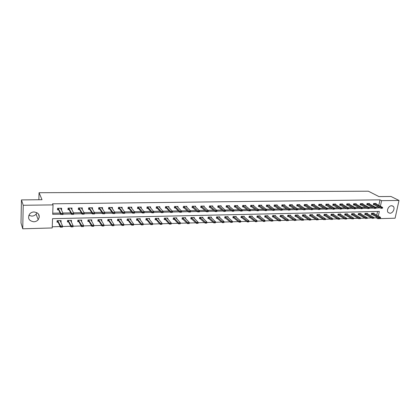 <?xml version="1.0" encoding="UTF-8"?>
<svg xmlns="http://www.w3.org/2000/svg" width="420" height="420" viewBox="0 0 420 420"><rect width="100%" height="100%" fill="white"/><g stroke="black" fill="none" stroke-linecap="round" stroke-linejoin="round"><path stroke-width="0.63" d="M36.976 212.667L36.099 214.142C34.986 215.392 33.553 216.053 31.81 216.127L28.791 215.334M34.052 211.948C39.023 212.909 40.399 215.507 38.188 219.749C37.044 221.025 35.579 221.708 33.794 221.791C28.707 220.81 27.363 218.153 29.762 213.827C30.912 212.636 32.34 212.011 34.052 211.948M391.582 205.727L393.23 206.351C395.367 208.178 392.905 213.35 389.949 213.255L388.238 212.578C386.169 210.714 388.657 205.606 391.582 205.727M39.338 217.214L38.451 213.943M378.326 216.111L379.312 211.428L52.542 218.673L52.206 227.955L22.738 228.79L21 222.947L21.446 199.909L42.016 199.721L39.06 192.717L368.382 191.21L378.956 196.586L390.983 196.476L399 200.445L395.094 218.206L377.78 218.694L378 217.649M373.921 217.886L376.22 217.822L377.78 218.694M52.248 226.774L60.102 226.559M62.47 226.49L70.707 226.265M73.07 226.202L81.155 225.976M83.517 225.913L91.455 225.692M93.817 225.624L101.614 225.409M103.971 225.346L111.631 225.136M113.983 225.067L121.506 224.863M123.858 224.794L131.245 224.59M133.591 224.527L140.847 224.327M143.194 224.259L150.323 224.065M152.67 224.002L159.668 223.808M162.01 223.739L168.893 223.55M171.229 223.487L177.986 223.298M180.322 223.235L186.963 223.052M189.294 222.989L195.825 222.805M198.151 222.742L204.566 222.563M206.892 222.5L213.197 222.327M215.518 222.264L221.713 222.091M224.028 222.028L230.123 221.86M232.433 221.797L238.423 221.629M240.734 221.566L246.619 221.403M248.923 221.34L254.714 221.177M257.014 221.114L262.705 220.957M264.999 220.894L270.596 220.742M272.89 220.678L278.392 220.526M280.686 220.463L286.088 220.311M288.388 220.248L293.695 220.101M295.995 220.038L301.208 219.896M303.513 219.828L308.627 219.686M310.937 219.623L315.961 219.487M318.271 219.424L323.206 219.287M325.516 219.224L330.367 219.088M332.677 219.025L337.444 218.894M339.754 218.831L344.437 218.699M346.747 218.636L351.346 218.51M353.661 218.442L358.176 218.321M360.491 218.253L364.928 218.132M367.243 218.069L371.606 217.948M39.06 192.717L38.855 199.747M376.22 217.822L376.441 216.778M376.761 215.245L377.554 211.47M373.952 213.685L374.057 213.192L371.558 213.25L371.306 214.468L372.256 214.441M367.432 213.848L367.537 213.344L365.012 213.407L364.76 214.625L365.715 214.604M360.838 214.016L360.943 213.502L358.386 213.565L358.144 214.788L359.1 214.767M354.17 214.184L354.275 213.659L351.692 213.722L351.445 214.956L352.411 214.93M347.424 214.352L347.529 213.817L344.915 213.88L344.678 215.124L345.639 215.098M340.604 214.526L340.709 213.98L338.063 214.042L337.827 215.292L338.798 215.266M333.701 214.699L333.806 214.142L331.128 214.205L330.897 215.46L331.868 215.439M326.718 214.877L326.823 214.305L324.114 214.373L323.888 215.633L324.865 215.607M319.657 215.056L319.762 214.473L317.021 214.536L316.796 215.806L317.777 215.786M312.506 215.24L312.611 214.641L309.839 214.709L309.619 215.985L310.606 215.959M305.277 215.428L305.382 214.814L302.573 214.877L302.358 216.164L303.345 216.137M297.959 215.612L298.064 214.988L295.223 215.05L295.008 216.347L296 216.321M290.551 215.806L290.656 215.161L287.784 215.229L287.574 216.526L288.572 216.505M283.054 216.001L283.159 215.339L280.25 215.408L280.046 216.715L281.048 216.689M275.468 216.195L275.572 215.518L272.632 215.586L272.428 216.899L273.436 216.878M267.787 216.395L267.892 215.696L264.915 215.77L264.716 217.093L265.724 217.066M260.012 216.599L260.122 215.88L257.103 215.953L256.909 217.282L257.922 217.261M252.142 216.809L252.247 216.064L249.197 216.137L249.008 217.476L250.026 217.455M244.172 217.019L244.283 216.253L241.19 216.326L241.007 217.675L242.025 217.649M236.108 217.234L236.213 216.447L233.084 216.521L232.901 217.875L233.929 217.849M227.934 217.455L228.044 216.636L224.873 216.709L224.7 218.075L225.729 218.053M219.665 217.681L219.77 216.83L216.557 216.909L216.389 218.279L217.423 218.258M211.286 217.907L211.391 217.03L208.142 217.109L207.974 218.489L209.013 218.463M202.797 218.143L202.902 217.229L199.61 217.308L199.447 218.699L200.492 218.673M194.203 218.379L194.308 217.434L190.969 217.513L190.816 218.909L191.867 218.883M185.493 218.626L185.598 217.639L182.217 217.718L182.07 219.125L183.125 219.098M176.668 218.878L176.778 217.849L173.35 217.928L173.208 219.345L174.269 219.319M167.732 219.135L167.837 218.059L164.367 218.138L164.231 219.566L165.291 219.539M158.671 219.403L158.781 218.269L155.264 218.353L155.132 219.791L156.198 219.765M149.494 219.676L149.599 218.489L146.034 218.573L145.913 220.017L146.984 219.991M140.191 219.959L140.296 218.704L136.684 218.794L136.568 220.248L137.645 220.222M130.767 220.253L130.867 218.93L127.208 219.014L127.097 220.479L128.179 220.453M121.207 220.558L121.312 219.156L117.6 219.24L117.495 220.715L118.582 220.689M110.864 219.403L111.52 220.862L111.626 219.382L107.861 219.471L107.761 220.957L108.854 220.93M101.63 221.109L101.803 219.613L97.986 219.707L97.897 221.198L98.989 221.172M91.612 221.356L91.844 219.849L87.974 219.944L87.89 221.445L88.987 221.419M81.454 221.603L81.742 220.091L77.821 220.18L77.747 221.697L78.85 221.671M71.148 221.86L71.431 221.849L71.5 220.332L67.526 220.421L67.457 221.949L68.565 221.923M60.695 222.117L61.052 222.107L61.115 220.573L57.078 220.668L57.02 222.206L58.133 222.18M378.819 205.427L379.99 199.852L52.547 203.821L53.041 204.892L52.7 214.31L60.685 214.158M52.742 213.192L60.16 213.055M62.811 213.003L70.791 212.856M73.463 212.809L81.27 212.662M83.963 212.615L91.597 212.473M94.316 212.425L101.782 212.284M104.517 212.237L111.82 212.1M114.576 212.047L121.721 211.916M124.493 211.864L131.486 211.738M134.274 211.685L141.115 211.559M143.923 211.507L150.612 211.386M153.436 211.334L159.978 211.213M162.818 211.16L169.223 211.04M172.079 210.987L178.337 210.872M181.209 210.819L187.336 210.703M190.218 210.651L196.214 210.541M199.112 210.488L204.976 210.378M207.884 210.326L213.628 210.221M216.547 210.168L222.159 210.063M225.094 210.011L230.585 209.906M233.531 209.853L238.907 209.753M241.857 209.701L247.118 209.601M250.078 209.548L255.229 209.454M258.2 209.396L263.235 209.302M266.217 209.249L271.142 209.16M274.129 209.102L278.948 209.013M281.946 208.96L286.666 208.871M289.669 208.819L294.284 208.73M297.297 208.677L301.807 208.593M304.826 208.535L309.246 208.457M312.27 208.399L316.591 208.32M319.62 208.262L323.846 208.184M326.886 208.131L331.018 208.052M334.063 207.995L338.105 207.921M341.156 207.863L345.114 207.795M348.164 207.737L352.034 207.664M355.089 207.606L358.874 207.538M361.935 207.48L365.642 207.412M368.702 207.359L372.325 207.291M375.391 207.233L378.504 206.939M375.984 203.926L376.084 203.448L373.58 203.485L373.322 204.713L374.299 204.697M369.443 204.036L369.542 203.548L367.006 203.584L366.755 204.818L367.736 204.803M362.828 204.146L362.927 203.648L360.36 203.684L360.113 204.923L361.095 204.908M356.134 204.257L356.233 203.747L353.64 203.789L353.393 205.034L354.38 205.018M349.361 204.367L349.466 203.852L346.841 203.889L346.6 205.144L347.587 205.128M342.515 204.482L342.615 203.957L339.959 203.994L339.722 205.259L340.715 205.244M335.585 204.603L335.69 204.062L333.002 204.099L332.766 205.37L333.764 205.354M328.577 204.719L328.681 204.167L325.962 204.209L325.731 205.485L326.729 205.469M321.484 204.839L321.589 204.272L318.838 204.314L318.607 205.601L319.615 205.585M314.312 204.965L314.412 204.383L311.63 204.424L311.404 205.716L312.412 205.7M307.046 205.086L307.151 204.493L304.332 204.535L304.112 205.837L305.125 205.821M299.702 205.212L299.801 204.608L296.951 204.65L296.735 205.958L297.748 205.942M292.262 205.343L292.362 204.719L289.48 204.761L289.264 206.078L290.288 206.062M284.734 205.475L284.839 204.834L281.92 204.876L281.71 206.199L282.733 206.183M277.116 205.606L277.216 204.95L274.26 204.992L274.055 206.325L275.084 206.309M269.404 205.742L269.504 205.065L266.511 205.112L266.312 206.451L267.346 206.435M261.592 205.879L261.697 205.186L258.668 205.233L258.468 206.577L259.507 206.561M253.685 206.021L253.79 205.306L250.724 205.354L250.53 206.708L251.57 206.692M245.684 206.167L245.784 205.427L242.681 205.475L242.492 206.84L243.537 206.819M237.578 206.315L237.678 205.548L234.533 205.595L234.355 206.971L235.4 206.955M229.367 206.462L229.472 205.674L226.286 205.721L226.107 207.102L227.162 207.086M221.056 206.619L221.156 205.8L217.933 205.853L217.76 207.239L218.815 207.223M212.636 206.777L212.735 205.931L209.47 205.978L209.302 207.375L210.362 207.359M204.104 206.939L204.209 206.057L200.897 206.11L200.739 207.517L201.799 207.501M195.468 207.102L195.568 206.189L192.213 206.241L192.061 207.659L193.127 207.638M186.711 207.275L186.816 206.325L183.419 206.372L183.267 207.8L184.338 207.785M177.844 207.448L177.949 206.456L174.505 206.509L174.358 207.947L175.434 207.926M168.861 207.632L168.961 206.593L165.475 206.645L165.333 208.089L166.415 208.073M159.752 207.821L159.852 206.734L156.319 206.787L156.188 208.241L157.269 208.22M150.523 208.016L150.623 206.871L147.042 206.929L146.916 208.394L148.003 208.373M141.172 208.22L141.272 207.013L137.639 207.071L137.519 208.546L138.611 208.525M131.691 208.43L131.791 207.16L128.111 207.218L127.995 208.698L129.092 208.682M122.078 208.656L122.178 207.307L118.445 207.365L118.34 208.856L119.443 208.84M112.334 208.892L112.434 207.454L108.649 207.512L108.549 209.013L109.657 208.997M102.438 209.113L102.553 207.606L98.716 207.664L98.627 209.176L99.734 209.16M92.358 209.276L92.537 207.758L88.646 207.816L88.562 209.339L89.675 209.323M82.131 209.444L82.373 207.911L78.43 207.968L78.351 209.507L79.469 209.486M71.762 209.612L72.072 208.068L68.066 208.126L67.998 209.674L69.121 209.654M61.241 209.785L61.556 209.78L61.619 208.226L57.556 208.289L57.498 209.843L58.627 209.827M21.446 199.909L23.215 205.275L53.041 204.892M22.738 228.79L23.215 205.275M379.99 199.852L381.581 200.666L399 200.445M376 208.094L380.079 207.779M380.399 206.262L381.581 200.666M62.984 214.111L71.363 213.953M73.652 213.906L81.884 213.749M84.163 213.707L92.258 213.549M94.526 213.507L102.48 213.355M104.743 213.308L112.56 213.161M114.812 213.113L122.498 212.966M124.745 212.924L132.3 212.777M134.536 212.735L141.965 212.594M144.191 212.552L151.499 212.41M153.715 212.368L160.902 212.231M163.112 212.189L170.179 212.053M172.379 212.011L179.329 211.874M181.519 211.832L188.359 211.701M190.538 211.659L197.269 211.533M199.442 211.491L206.062 211.36M208.226 211.323L214.736 211.197M216.893 211.155L223.303 211.029M225.446 210.987L231.756 210.866M233.893 210.829L240.098 210.709M242.23 210.667L248.341 210.551M250.462 210.509L256.473 210.394M258.584 210.352L264.505 210.242M266.606 210.2L272.433 210.084M274.538 210.047L280.266 209.937M282.371 209.895L288.005 209.785M290.11 209.748L295.643 209.643M297.754 209.601L303.193 209.496M305.298 209.454L310.648 209.354M312.758 209.312L318.014 209.213M320.124 209.171L325.29 209.071M327.401 209.029L332.483 208.934M334.593 208.892L339.586 208.798M341.702 208.756L346.61 208.661M348.721 208.619L353.546 208.53M355.661 208.488L360.407 208.394M362.523 208.357L367.185 208.268M369.301 208.226L373.889 208.136M378.452 207.175L380.032 208.021M101.036 220.043L101.708 221.104M101.719 207.617L104.785 212.636L104.717 213.743L102.764 213.785L99.671 209.06L98.663 208.509M101.782 208.094L102.459 209.113M91.103 220.243L91.754 221.351M91.786 208.215L92.447 209.276M81.029 220.437L81.664 221.597M81.653 208.331L82.294 209.444M70.812 220.631L71.431 221.849M71.374 208.441L71.998 209.606M60.454 220.815L61.052 222.107M60.953 208.541L61.556 209.78M382.599 208.178L381.145 208.346L373.401 204.33M381.964 208.194L381.145 208.346L381.334 207.454L373.674 203.485M375.291 203.459L382.604 207.428L381.334 207.454L381.995 208.042M382.631 208.031L382.604 207.428M371.385 214.079L379.055 218.243L379.244 217.355L380.504 217.319L373.28 213.213M379.864 218.096L380.499 218.08M371.684 213.25L379.895 217.948M380.504 217.319L380.531 217.933M375.974 208.309L374.514 208.478L366.833 204.435M375.333 208.32L374.514 208.478L374.703 207.575L367.112 203.584M368.75 203.558L375.984 207.553L374.703 207.575L375.365 208.173M376.005 208.157L375.984 207.553M369.269 208.441L367.81 208.609L360.192 204.535M368.624 208.451L367.81 208.609L367.994 207.701L360.476 203.684M362.129 203.658L369.29 207.679L367.994 207.701L368.655 208.299M369.301 208.289L369.29 207.679M364.844 214.232L372.445 218.426L372.635 217.534L373.91 217.502L366.755 213.365M373.259 218.279L373.894 218.264M365.143 213.402L373.286 218.132M373.91 217.502L373.926 218.117M358.223 214.389L365.762 218.615L365.946 217.718L367.238 217.681L360.161 213.523M366.571 218.468L367.217 218.447M358.533 213.559L366.602 218.316M367.238 217.681L367.248 218.3M362.492 208.572L361.022 208.74L353.472 204.64M361.835 208.583L361.022 208.74L361.205 207.832L353.761 203.784M355.435 203.758L362.518 207.805L361.205 207.832L361.867 208.43M362.523 208.42L362.518 207.805M355.63 208.703L354.155 208.877L346.673 204.745M354.968 208.714L354.155 208.877L354.338 207.958L346.973 203.889M348.663 203.863L355.667 207.931L354.338 207.958L355 208.561M355.661 208.551L355.667 207.931M348.689 208.84L347.209 209.008L339.801 204.85M348.017 208.85L347.209 209.008L347.387 208.089L340.1 203.994M341.812 203.968L348.731 208.063L347.387 208.089L348.049 208.698M348.721 208.682L348.731 208.063M351.53 214.552L359 218.804L359.184 217.901L360.491 217.87L353.493 213.68M359.809 218.657L360.46 218.636M351.839 213.717L359.84 218.505M360.491 217.87L360.491 218.489M344.757 214.709L352.159 218.999L352.338 218.09L353.661 218.053L346.747 213.838M352.968 218.846L353.63 218.831M345.077 213.875L352.994 218.699M353.661 218.053L353.656 218.678M337.906 214.872L345.24 219.193L345.419 218.279L346.757 218.243L339.922 214.001M346.043 219.041L346.715 219.025M338.231 214.037L346.075 218.888M346.757 218.243L346.742 218.873M330.976 215.035L338.242 219.387L338.415 218.468L339.764 218.431L333.018 214.163M339.04 219.24L339.717 219.219M331.306 214.2L339.071 219.083M339.764 218.431L339.749 219.067M323.967 215.203L331.154 219.587L331.328 218.663L332.693 218.626L326.03 214.326M331.952 219.434L332.64 219.418M324.303 214.368L331.984 219.282M332.693 218.626L332.666 219.261M316.874 215.371L323.983 219.786L324.151 218.862L325.537 218.82L318.969 214.494M324.781 219.634L325.474 219.618M317.221 214.536L324.812 219.482M325.537 218.82L325.505 219.46M309.697 215.539L316.727 219.991L316.895 219.056L318.297 219.02L311.819 214.662M317.525 219.839L318.224 219.817M310.049 214.704L317.552 219.686M318.297 219.02L318.255 219.665M302.431 215.712L309.382 220.196L309.55 219.261L310.968 219.219L304.584 214.83M310.181 220.043L310.889 220.022M302.794 214.872L310.207 219.886M310.968 219.219L310.916 219.87M295.087 215.885L301.954 220.406L302.111 219.46L303.55 219.424L297.266 215.003M302.741 220.253L303.461 220.232M295.454 215.045L302.768 220.096M303.55 219.424L303.487 220.075M287.647 216.059L294.425 220.616L294.588 219.665L296.042 219.629L289.858 215.177M295.218 220.463L295.943 220.442M288.026 215.224L295.244 220.306M296.042 219.629L295.969 220.285M280.119 216.237L286.813 220.831L286.965 219.875L288.44 219.833L282.361 215.355M287.6 220.678L288.335 220.658M280.502 215.402L287.621 220.516M288.44 219.833L288.362 220.495M272.501 216.416L279.101 221.046L279.253 220.085L280.744 220.043L274.769 215.534M279.883 220.894L280.628 220.873M272.89 215.581L279.909 220.731M280.744 220.043L280.655 220.71M264.789 216.599L271.294 221.267L271.441 220.3L272.953 220.259L267.089 215.717M272.076 221.109L272.832 221.088M265.188 215.759L272.097 220.946M272.953 220.259L272.853 220.925M256.982 216.778L263.387 221.487L263.534 220.516L265.062 220.474L259.313 215.901M264.957 221.146L265.062 220.474L264.915 221.445L263.387 221.487L264.957 221.146L264.17 221.329M257.387 215.943L264.191 221.167M249.081 216.967L255.381 221.713L255.528 220.731L257.072 220.689L251.444 216.085M256.956 221.372L257.072 220.689L256.93 221.671L255.381 221.713L256.956 221.372L256.158 221.555M249.496 216.132L256.184 221.393M241.075 217.151L247.275 221.939L247.417 220.957L248.981 220.915L243.469 216.274M248.855 221.597L248.981 220.915L248.845 221.897L247.275 221.939L248.855 221.597L248.052 221.781M241.5 216.321L248.073 221.618M232.974 217.34L239.069 222.169L239.201 221.177L240.791 221.135L235.4 216.463M240.655 221.823L240.791 221.135L240.655 222.128L239.069 222.169L240.655 221.823L239.836 222.012M233.405 216.51L239.857 221.844M224.768 217.534L230.753 222.406L230.885 221.408L232.491 221.361L227.231 216.657M232.344 222.054L232.491 221.361L232.36 222.359L230.753 222.406L232.344 222.054L231.52 222.243M225.209 216.704L231.541 222.08M216.458 217.723L222.327 222.642L222.458 221.634L224.086 221.592L218.957 216.851M223.928 222.29L224.086 221.592L223.954 222.595L222.327 222.642L223.928 222.29L223.094 222.479M216.909 216.899L223.115 222.311M341.67 208.976L340.179 209.15L332.845 204.955M340.988 208.987L340.179 209.15L340.358 208.22L333.155 204.099M334.887 204.073L341.717 208.194L340.358 208.22L341.019 208.834M341.696 208.819L341.717 208.194M334.562 209.113L333.07 209.286L325.805 205.065M333.874 209.123L333.07 209.286L333.244 208.352L326.125 204.204M327.873 204.178L334.614 208.331L333.244 208.352L333.905 208.971M334.593 208.955L334.614 208.331M327.369 209.249L325.868 209.428L318.685 205.175M326.676 209.265L325.868 209.428L326.041 208.488L319.011 204.314M320.78 204.288L327.432 208.462L326.041 208.488L326.702 209.108M327.401 209.097L327.432 208.462M320.093 209.391L318.586 209.57L311.477 205.286M319.389 209.407L318.586 209.57L318.754 208.625L311.808 204.424M313.604 204.398L320.161 208.598L318.754 208.625L319.415 209.249M320.119 209.234L320.161 208.598M312.727 209.538L311.209 209.711L304.19 205.396M312.013 209.548L311.209 209.711L311.377 208.766L304.526 204.535M306.343 204.509L312.8 208.735L311.377 208.766L312.039 209.391M312.753 209.375L312.8 208.735M305.267 209.68L303.749 209.858L296.809 205.506M304.547 209.696L303.749 209.858L303.912 208.903L297.155 204.645M298.993 204.619L305.351 208.877L303.912 208.903L304.574 209.533M305.293 209.522L305.351 208.877M297.717 209.827L296.189 210.005L289.343 205.622M296.987 209.843L296.189 210.005L296.352 209.044L289.695 204.761M291.554 204.729L297.812 209.018L296.352 209.044L297.014 209.68M297.743 209.669L297.812 209.018M290.073 209.974L288.54 210.158L281.783 205.737M289.333 209.99L288.54 210.158L288.697 209.186L282.14 204.876M284.025 204.845L290.178 209.16L288.697 209.186L289.359 209.827M290.099 209.816L290.178 209.16M282.334 210.126L280.796 210.304L274.129 205.853M281.589 210.142L280.796 210.304L280.949 209.333L274.496 204.992M276.402 204.96L282.45 209.307L280.949 209.333L281.615 209.979M282.361 209.963L282.45 209.307M274.502 210.278L272.958 210.462L266.385 205.968M273.745 210.294L272.958 210.462L273.105 209.48L266.758 205.107M268.69 205.081L274.622 209.454L273.105 209.48L273.767 210.131M274.528 210.116L274.622 209.454M260.878 205.196L266.7 209.601L266.548 210.583L265.015 210.614L258.541 206.089M265.802 210.446L266.595 210.268L265.015 210.614L265.162 209.633L258.925 205.228M265.823 210.284L265.162 209.633L266.7 209.601L266.595 210.268M252.971 205.317L258.673 209.753L258.526 210.74L256.972 210.772L250.603 206.209M257.754 210.604L258.557 210.42L256.972 210.772L257.119 209.78L250.997 205.349M257.78 210.436L257.119 209.78L258.673 209.753L258.557 210.42M244.965 205.438L250.546 209.906L250.404 210.898L248.829 210.929L242.56 206.33M249.606 210.761L250.42 210.578L248.829 210.929L248.971 209.932L242.965 205.469M249.632 210.593L248.971 209.932L250.546 209.906L250.42 210.578M236.859 205.564L242.314 210.058L242.177 211.06L240.581 211.092L234.423 206.451M241.358 210.919L242.177 210.74L240.581 211.092L240.718 210.089L234.833 205.595M241.379 210.751L240.718 210.089L242.314 210.058L242.177 210.74M228.648 205.69L233.977 210.215L233.84 211.223L232.223 211.255L226.175 206.577M232.995 211.082L233.83 210.898L232.223 211.255L232.36 210.247L226.595 205.716M233.021 210.914L232.36 210.247L233.977 210.215L233.83 210.898M220.337 205.816L225.53 210.373L225.398 211.386L223.76 211.423L217.828 206.698M224.527 211.25L225.372 211.06L223.76 211.423L223.892 210.404L218.258 205.847M224.553 211.076L223.892 210.404L225.53 210.373L225.372 211.06M209.37 206.829L215.187 211.585L215.313 210.567L209.806 205.973M216.799 211.228L215.969 211.244L216.778 211.397L216.972 210.536L216.841 211.554L215.187 211.585L215.948 211.412M211.911 205.942L216.972 210.536L215.313 210.567L215.969 211.244M203.385 206.073L208.299 210.698L208.178 211.727L206.498 211.759L200.828 206.966M207.26 211.58L208.121 211.397L206.498 211.759L206.619 210.73L201.248 206.105M207.275 211.412L206.619 210.73L208.299 210.698L208.121 211.397M194.744 206.204L199.516 210.861L199.395 211.895L197.694 211.927L192.124 207.081M198.45 211.754L199.322 211.565L197.694 211.927L197.809 210.893L192.581 206.236M198.471 211.58L197.809 210.893L199.516 210.861L199.322 211.565M185.987 206.335L190.612 211.029L190.496 212.069L188.769 212.105L183.33 207.212M189.525 211.927L190.407 211.738L188.769 212.105L188.885 211.06L183.797 206.367M189.541 211.754L188.885 211.06L190.612 211.029L190.407 211.738M208.042 217.922L213.796 222.878L213.922 221.87L215.57 221.823L210.572 217.051M215.402 222.527L215.57 221.823L215.444 222.836L213.796 222.878L215.402 222.527L214.552 222.721M208.499 217.098L214.573 222.553M199.521 218.122L205.149 223.125L205.27 222.107L206.945 222.059L202.088 217.25M206.761 222.768L206.945 222.059L206.824 223.078L205.149 223.125L206.761 222.768L205.905 222.962M199.983 217.297L205.926 222.789M190.906 218.332L196.392 223.367L196.508 222.343L198.203 222.301L193.489 217.45M198.009 223.01L198.203 222.301L198.083 223.319L196.392 223.367L198.009 223.01L197.143 223.204M191.357 217.502L197.164 223.036M182.175 218.542L187.514 223.619L187.63 222.59L189.347 222.542L184.779 217.66M189.142 223.256L189.347 222.542L189.231 223.571L187.514 223.619L189.142 223.256L188.265 223.456M182.621 217.707L188.281 223.283M183.041 219.014L183.146 218.001L183.041 219.014M177.119 206.472L181.587 211.197L181.477 212.247L179.728 212.279L175.345 207.832L174.421 207.344M180.479 212.1L181.372 211.911L179.728 212.279L179.839 211.228L174.899 206.504M180.495 211.927L179.839 211.228L181.587 211.197L181.372 211.911M168.131 206.609L172.441 211.37L172.337 212.425L170.562 212.457L166.325 207.979L165.406 207.48M171.308 212.279L172.21 212.084L170.562 212.457L170.667 211.402L165.884 206.64M171.323 212.105L170.667 211.402L172.441 211.37L172.21 212.084M159.023 206.745L163.17 211.543L163.07 212.604L161.275 212.641L157.185 208.126L156.245 207.611M162.015 212.462L162.928 212.263L161.275 212.641L161.375 211.575L156.749 206.782M162.031 212.284L161.375 211.575L163.17 211.543L162.928 212.263M149.793 206.887L153.778 211.717L153.678 212.788L151.856 212.825L147.924 208.278L146.974 207.748M152.591 212.641L153.521 212.447L151.856 212.825L151.951 211.754L147.488 206.918M152.607 212.462L151.951 211.754L153.778 211.717L153.521 212.447M143.976 212.63L143.052 212.646L143.966 212.809L144.249 211.895L144.154 212.977L142.312 213.008L142.401 211.932L144.249 211.895L140.427 207.328M143.036 212.83L142.312 213.008L138.516 208.409L137.571 207.89M143.052 212.646L138.101 207.065M130.988 207.17L130.961 207.512M130.956 207.17L134.589 212.079L134.5 213.161L132.631 213.197L129.019 208.583L128.048 208.037M133.355 213.019L134.305 212.819L132.631 213.197L132.715 212.116L128.588 207.207M133.366 212.835L132.715 212.116L134.589 212.079L134.305 212.819M121.396 207.317L121.364 207.706M121.349 207.317L124.793 212.263L124.714 213.355L122.813 213.392L119.348 208.714L118.398 208.189M123.533 213.208L124.493 213.008L122.813 213.392L122.892 212.299L118.944 207.354M123.543 213.024L122.892 212.299L124.793 212.263L124.493 213.008M111.668 207.464L111.641 207.911M111.599 207.464L114.86 212.447L114.786 213.549L112.859 213.586L109.589 208.898L108.596 208.346M113.568 213.402L114.545 213.197L112.859 213.586L112.933 212.483L109.163 207.501M113.584 213.218L112.933 212.483L114.86 212.447L114.545 213.197M173.271 218.726L174.184 219.23L178.521 223.871L178.631 222.831L180.369 222.784L175.954 217.865M180.154 223.508L180.369 222.784L180.259 223.823L178.521 223.871L180.154 223.508L179.267 223.708M173.77 217.917L179.282 223.535M174.284 218.211L174.184 219.235L174.29 218.211M164.288 218.93L165.207 219.445L169.407 224.128L169.512 223.083L171.276 223.036L167.013 218.075M171.045 223.76L171.276 223.036L171.171 224.075L169.407 224.128L171.045 223.76L170.142 223.96M164.803 218.127L170.163 223.787M165.307 218.421L165.212 219.455L165.312 218.426M155.19 219.14L156.125 219.676L160.167 224.385L160.267 223.335L162.052 223.288L157.957 218.29M161.81 224.018L162.052 223.288L161.952 224.338L160.167 224.385L161.81 224.018L160.902 224.217M155.71 218.342L160.918 224.044M156.114 219.665L156.209 218.631L156.125 219.676M145.971 219.356L146.911 219.902L150.801 224.648L150.896 223.592L152.707 223.54L148.775 218.505M152.455 224.28L152.707 223.54L152.612 224.6L150.801 224.648L152.455 224.28L151.531 224.48M146.501 218.563L151.547 224.306M136.621 219.571L137.56 220.112L141.309 224.915L141.398 223.85L143.236 223.802L139.482 218.726M139.466 219.041L139.472 218.726M142.968 224.542L143.236 223.802L143.147 224.863L141.309 224.915L142.968 224.542L142.034 224.747M137.167 218.783L142.044 224.569M130.042 219.292L130.069 218.946M127.15 219.797L128.111 220.364L131.686 225.183L131.77 224.112L133.628 224.059L130.042 218.951M133.345 224.81L133.628 224.059L133.544 225.136L131.686 225.183L133.345 224.81L132.4 225.015M127.706 219.004L132.416 224.837M120.503 219.571L120.535 219.172M117.548 220.028L118.498 220.573L121.926 225.461L122.005 224.38L123.889 224.327L120.482 219.177M123.596 225.083L123.889 224.327L123.811 225.409L121.926 225.461L123.596 225.083L122.635 225.288M118.115 219.23L122.651 225.109M107.809 220.264L108.796 220.841L112.03 225.74L112.103 224.648L114.014 224.6L110.791 219.403M113.705 225.356L114.014 224.6L113.941 225.682L112.03 225.74L113.705 225.356L112.733 225.566M108.392 219.46L112.744 225.383M101.808 207.617L101.777 208.126M103.467 213.596L104.454 213.392L102.764 213.785L102.832 212.672L99.251 207.653M103.478 213.413L102.832 212.672L104.785 212.636L104.454 213.392M104.717 213.743L104.444 213.575M101.031 220.154L101.062 219.634M97.939 220.505L98.936 221.083L101.992 226.018L102.06 224.926L104.002 224.873L100.968 219.634M103.672 225.64L104.002 224.873L103.934 225.965L101.992 226.018L103.672 225.64L102.69 225.845M98.537 219.691L102.701 225.666M103.661 225.818L103.934 225.965M91.812 207.769L91.781 208.352M88.594 208.745L88.872 208.74M91.702 207.769L94.568 212.83L94.5 213.943L92.521 213.985L89.612 209.223L88.594 208.682M93.219 213.796L94.222 213.591L92.521 213.985L92.584 212.867L89.198 207.805M93.23 213.607L92.584 212.867L94.568 212.83L94.222 213.591M94.5 213.943L94.211 213.775M91.088 220.463L91.124 219.865M87.927 220.763L88.935 221.329L91.812 226.306L91.875 225.204L93.844 225.146L91.009 219.87M93.502 225.918L93.844 225.146L93.781 226.249L91.812 226.306L93.502 225.918L92.505 226.133M88.541 219.928L92.516 225.95M93.492 226.102L93.781 226.249M81.674 207.921L81.638 208.593M78.383 208.908L78.687 208.903M81.543 207.921L84.2 213.024L84.142 214.148L82.131 214.184L79.412 209.386L78.383 208.866M82.824 213.995L83.837 213.791L82.131 214.184L82.189 213.061L78.997 207.963M82.835 213.811L82.189 213.061L84.2 213.024L83.837 213.791M84.142 214.148L83.832 213.98M81.013 220.794L81.044 220.106M78.057 221.062L77.773 221.067M77.779 221.03L78.797 221.576L81.485 226.595L81.543 225.482L83.543 225.43L80.908 220.106M83.181 226.207L83.543 225.43L83.486 226.538L81.485 226.595L83.181 226.207L82.173 226.422M78.409 220.169L82.183 226.233M83.176 226.391L83.486 226.538M71.389 208.078L71.358 208.85M68.024 209.071L68.355 209.066M71.237 208.078L73.684 213.218L73.631 214.352L71.589 214.389L69.069 209.554L68.024 209.066M72.277 214.2L73.306 213.99L71.589 214.389L71.642 213.26L68.66 208.121M72.287 214.011L71.642 213.26L73.684 213.218L73.306 213.99M73.631 214.352L73.295 214.179M70.791 221.146L70.828 220.348M67.793 221.309L68.518 221.828L71.011 226.889L71.064 225.771L73.091 225.713L70.665 220.348M72.718 226.501L73.091 225.713L73.038 226.832L71.011 226.889L72.718 226.501L71.694 226.716M68.129 220.411L71.699 226.527M72.707 226.684L73.038 226.832M60.963 208.236L60.926 209.139M57.524 209.176L57.876 209.234M57.587 208.289L57.551 209.239L58.574 209.722L60.895 214.599L60.942 213.46L58.17 208.278M62.617 214.2L61.583 214.221L62.612 214.389L63.011 213.418L62.963 214.562L61.572 214.41M60.785 208.236L63.011 213.418L60.942 213.46L61.583 214.221M62.963 214.562L62.612 214.389M57.047 221.503L57.11 220.668M60.375 221.414L60.464 220.589M57.377 221.56L58.091 222.085L60.386 227.189L60.433 226.06L62.486 226.007L60.28 220.595M62.097 226.795L62.486 226.007L62.444 227.131L60.386 227.189L62.097 226.795L61.058 227.01M57.708 220.658L61.068 226.821M62.087 226.984L62.444 227.131M374.22 203.684L374.036 204.566M374.336 203.732L374.152 204.614M372.131 214.368L372.309 213.497M372.015 214.321L372.194 213.444M367.652 203.784L367.474 204.671M367.768 203.837L367.589 204.724M361.016 203.884L360.838 204.776M361.127 203.936L360.948 204.829M365.589 214.531L365.768 213.654M365.474 214.478L365.652 213.602M358.974 214.694L359.153 213.811M358.864 214.641L359.037 213.759M354.302 203.989L354.123 204.887M354.412 204.041L354.233 204.939M347.508 204.094L347.335 204.997M347.618 204.146L347.445 205.049M340.636 204.199L340.463 205.107M340.746 204.251L340.573 205.16M352.286 214.856L352.459 213.969M352.175 214.804L352.349 213.916M345.518 215.024L345.692 214.132M345.408 214.972L345.581 214.079M338.672 215.192L338.846 214.294M338.562 215.14L338.735 214.242M331.753 215.36L331.916 214.457M331.643 215.308L331.81 214.405M324.744 215.534L324.912 214.625M324.639 215.481L324.802 214.573M317.656 215.707L317.819 214.793M317.552 215.654L317.714 214.741M310.49 215.885L310.648 214.966M310.38 215.828L310.543 214.909M303.235 216.064L303.392 215.14M303.13 216.006L303.287 215.082M295.89 216.242L296.048 215.313M295.785 216.19L295.943 215.255M288.461 216.426L288.614 215.492M288.356 216.368L288.508 215.434M280.938 216.61L281.09 215.67M280.838 216.552L280.985 215.612M273.326 216.799L273.473 215.849M273.226 216.741L273.373 215.796M265.618 216.988L265.766 216.032M265.519 216.93L265.666 215.975M257.822 217.177L257.959 216.221M257.723 217.119L257.864 216.164M249.926 217.371L250.063 216.41M249.827 217.313L249.963 216.353M241.93 217.571L242.062 216.599M241.831 217.513L241.967 216.541M233.835 217.77L233.961 216.793M233.735 217.707L233.867 216.731M225.635 217.97L225.761 216.988M225.54 217.912L225.666 216.93M217.334 218.174L217.455 217.182M217.24 218.111L217.361 217.124M333.685 204.309L333.517 205.217M333.795 204.356L333.627 205.27M326.65 204.414L326.482 205.333M326.76 204.466L326.592 205.385M319.536 204.524L319.368 205.448M319.641 204.577L319.478 205.501M312.333 204.635L312.17 205.564M312.443 204.687L312.281 205.616M305.046 204.745L304.889 205.679M305.151 204.803L304.994 205.737M297.67 204.86L297.518 205.8M297.78 204.913L297.623 205.853M290.209 204.976L290.057 205.921M290.315 205.028L290.157 205.973M282.655 205.091L282.502 206.041M282.76 205.144L282.608 206.099M275.006 205.207L274.858 206.167M275.111 205.265L274.964 206.22M267.267 205.328L267.12 206.293M267.367 205.385L267.22 206.346M259.429 205.448L259.287 206.419M259.529 205.506L259.387 206.472M251.496 205.569L251.354 206.546M251.591 205.627L251.454 206.603M243.458 205.695L243.322 206.677M243.558 205.748L243.422 206.729M235.321 205.821L235.19 206.808M235.421 205.874L235.289 206.866M227.084 205.947L226.958 206.939M227.178 206.005L227.052 206.997M218.741 206.073L218.615 207.076M218.831 206.131L218.71 207.134M210.289 206.204L210.168 207.212M210.378 206.262L210.257 207.27M201.726 206.335L201.611 207.349M201.815 206.393L201.7 207.407M193.053 206.467L192.938 207.491M193.142 206.53L193.027 207.548M184.265 206.603L184.154 207.632M184.354 206.661L184.244 207.69L184.354 206.661M208.924 218.379L209.044 217.387M208.834 218.321L208.95 217.324M200.408 218.589L200.524 217.586M200.319 218.526L200.434 217.529M191.777 218.799L191.893 217.791M191.693 218.741L191.803 217.733M182.952 218.951L183.062 217.938M175.361 206.74L175.256 207.774M175.45 206.803L175.345 207.832L175.445 206.797M166.341 206.882L166.241 207.921M166.425 206.939L166.325 207.979L166.42 206.934M157.196 207.018L157.101 208.068M157.279 207.081L157.185 208.126M147.934 207.165L147.84 208.215M148.013 207.223L147.924 208.278L147.998 207.212M138.542 207.307L138.453 208.367M138.621 207.37L138.532 208.43M129.019 207.454L128.94 208.52M129.097 207.517L129.019 208.583M119.369 207.601L119.291 208.677M119.448 207.664L119.369 208.74M109.583 207.753L109.515 208.834M109.657 207.816L109.589 208.898M174.101 219.172L174.206 218.153M165.128 219.392L165.228 218.363M156.041 219.613L156.135 218.578M146.911 219.902L147 218.862M146.832 219.839L146.921 218.799M137.576 220.133L137.66 219.083M137.498 220.07L137.582 219.02M128.111 220.364L128.195 219.308M128.032 220.3L128.116 219.245M118.519 220.6L118.592 219.539M118.445 220.537L118.519 219.476M108.796 220.841L108.864 219.77M108.722 220.773L108.791 219.707M99.666 207.905L99.598 208.997M99.734 207.968L99.671 209.06M98.936 221.083L98.999 220.007M98.863 221.015L98.931 219.938M89.602 208.058L89.544 209.155M89.675 208.126L89.612 209.223M88.935 221.329L88.998 220.243M88.867 221.261L88.93 220.18M79.401 208.215L79.349 209.323M79.469 208.283L79.412 209.386M78.797 221.576L78.855 220.484M78.734 221.508L78.787 220.421M69.053 208.378L69.006 209.491M69.121 208.441L69.069 209.554M68.518 221.828L68.57 220.731M68.455 221.76L68.502 220.663M58.559 208.535L58.511 209.659M58.621 208.603L58.574 209.722M58.091 222.085L58.133 220.978M58.028 222.017L58.07 220.91M38.188 219.749L36.099 214.142M393.23 206.351L392.091 205.769M157.269 207.071L157.174 208.115M138.605 207.349L138.516 208.409M129.077 207.496L128.998 208.561M119.422 207.638L119.348 208.714M109.636 207.785L109.562 208.871M146.9 219.891L146.99 218.846M137.56 220.112L137.645 219.067M128.089 220.343L128.173 219.287M118.498 220.573L118.571 219.513M108.77 220.81L108.838 219.739M99.708 207.937L99.64 209.024M98.905 221.046L98.973 219.97M89.644 208.089L89.581 209.186M88.904 221.288L88.967 220.206M79.438 208.241L79.38 209.344M78.766 221.534L78.818 220.442M69.085 208.399L69.032 209.512M68.481 221.781L68.534 220.684M58.58 208.556L58.538 209.674M58.055 222.033L58.096 220.93"/></g></svg>
